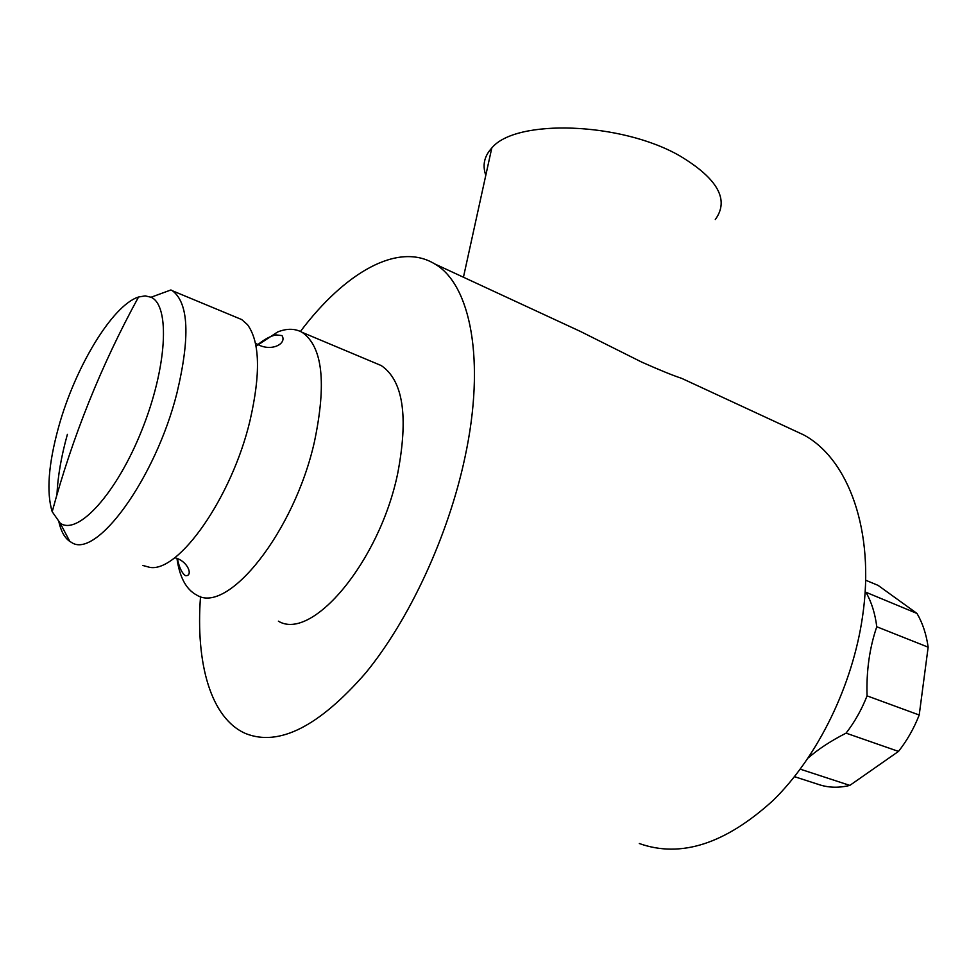 <?xml version="1.0" encoding="UTF-8"?>
<svg xmlns="http://www.w3.org/2000/svg" width="977" height="977" viewBox="0 0 977 977"><rect width="100%" height="100%" fill="white"/><g stroke="black" fill="none" stroke-linecap="round" stroke-linejoin="round"><path stroke-width="1.47" d="M794.484 776.666L820.277 785.019C829.571 787.804 839.414 787.938 849.819 785.398L800.261 769.168M808.235 757.932C818.201 749.188 830.816 740.92 846.07 733.141L898.486 751.411L849.819 785.398M867.063 695.868C866.281 671.028 869.518 647.983 876.772 626.758L928.15 647.177L919.21 715.017L867.063 695.868C861.629 709.668 854.631 722.101 846.07 733.141M865.61 580.191L878.054 585.357L917 613.458L865.109 591.915M917 613.458C922.63 623.07 926.343 634.317 928.15 647.177M919.21 715.017C913.898 728.524 906.986 740.651 898.486 751.411M866.147 592.624C871.606 602.32 875.136 613.703 876.772 626.758M485.801 175.286C482.259 165.247 484.25 156.161 491.773 148.04C515.453 118.559 621.225 121.917 680.041 156.002C717.839 178.742 729.587 199.919 715.286 219.544M689.371 381.909L681.653 378.343C673.092 375.547 659.768 370.124 641.669 362.076L580.338 331.398L547.157 316.023M67.389 434.374C61.246 456.454 57.777 476.52 56.984 494.57M58.986 522.28C61.111 531.5 64.714 537.875 69.807 541.405L71.345 542.32C95.758 560.016 155.514 478.779 176.971 392.925C190.222 337.199 188.732 303.163 172.489 290.804L170.914 289.961L151.044 297.252C170.352 305.483 167.104 367.718 141.616 430.723C116.385 493.873 77.684 535.909 60.195 523.171L52.196 511.716C46.298 492.359 48.41 464.258 58.522 427.389C74.899 367.596 112.404 305.178 138.539 297.02L145.194 295.872L151.044 297.252M236.886 317.549L241.661 319.54L247.486 324.657C259.943 341.779 260.761 373.849 249.941 420.892C231.83 497.33 178.791 572.583 149.872 567.381L142.776 565.451M256.047 346.2L277.627 331.985C286.945 328.272 295.152 328.419 302.272 332.412C322.63 346.725 326.684 383.131 314.46 441.653C294.321 532.025 227.47 615.131 196.658 595.03C186.192 589.522 179.621 577.322 176.959 558.417M375.351 363.09L381.201 365.545C403.147 380.371 408.63 416.41 397.663 473.637C379.418 561.922 311.724 641.742 278.396 621.177M300.44 331.459C344.759 272.607 398.066 241.514 434.667 263.9C470.499 284.112 485.911 360.415 464.954 457.37C448.333 535.701 409.424 619.687 365.545 673.116C318.893 726.57 278.97 746.733 245.777 733.605C210.776 718.583 195.485 663.371 200.529 596.483M790.808 428.927L803.619 434.863C848.39 458.848 875.209 530.951 862.593 616.218C852.738 685.195 817.981 756.406 773.357 800.2C725.496 843.884 680.798 858.319 639.288 843.517M463.44 277.236L491.773 148.04M60.195 523.171L69.807 541.405M172.489 290.804L241.661 319.54M138.539 297.02C101.266 365.154 72.493 436.719 52.196 511.716M174.712 557.696C188.28 560.993 193.434 576.515 185.435 575.673C181.795 573.01 179.121 567.319 177.399 558.588M255.424 343.049C269.982 353.015 287.458 343.977 281.987 335.599L276.1 334.903C270.617 335.978 264.547 339.202 257.879 344.588M302.272 332.412L381.201 365.545M434.667 263.9L580.338 331.398M681.653 378.343L803.619 434.863"/></g></svg>
